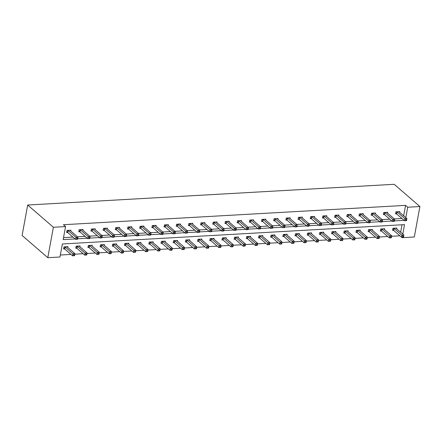 <?xml version="1.0" encoding="UTF-8"?>
<svg xmlns="http://www.w3.org/2000/svg" width="442" height="442" viewBox="0 0 442 442"><rect width="100%" height="100%" fill="white"/><g stroke="black" fill="none" stroke-linecap="round" stroke-linejoin="round"><path stroke-width="0.66" d="M402.784 234.122L404.524 224.63L62.366 243.967L59.974 257.006L47.791 257.697L22.1 235.459L27.686 205.022L394.209 184.303L419.9 206.541L407.717 207.232L405.574 205.375L63.421 224.713L65.56 226.569L63.167 239.608L75.096 238.934M419.9 206.541L414.314 236.978L402.132 237.669L402.22 237.177M401.601 237.21L402.132 237.669M60.339 255.012L70.952 254.415M74.825 254.194L83.135 253.725M87.013 253.504L95.317 253.034M99.196 252.818L107.505 252.349M111.378 252.128L119.688 251.658M123.561 251.437L131.871 250.968M135.744 250.752L144.053 250.282M147.926 250.061L156.236 249.592M160.114 249.371L168.419 248.901M172.297 248.686L180.607 248.216M184.48 247.995L192.789 247.526M196.662 247.31L204.972 246.84M208.845 246.619L217.155 246.15M221.028 245.929L229.337 245.459M233.216 245.244L241.52 244.774M245.398 244.553L253.708 244.083M257.581 243.862L265.891 243.393M269.764 243.177L278.073 242.708M281.946 242.487L290.256 242.017M294.129 241.796L302.438 241.326M306.317 241.111L314.627 240.641M318.5 240.42L326.809 239.951M330.682 239.735L338.992 239.266M342.865 239.045L351.175 238.575M355.048 238.354L363.357 237.884M367.236 237.669L375.54 237.199M379.418 236.978L387.728 236.509M391.601 236.288L399.911 235.818M82.919 230.282L83.063 229.508L79.157 229.73L78.775 231.785L79.654 231.735M107.284 228.906L107.428 228.133L103.522 228.354L103.146 230.409L104.019 230.359M131.65 227.531L131.793 226.752L127.887 226.973L127.511 229.028L128.384 228.984M156.02 226.155L156.164 225.376L152.258 225.597L151.882 227.652L152.755 227.602M180.386 224.774L180.529 224L176.623 224.221L176.248 226.276L177.12 226.227M204.757 223.398L204.895 222.619L200.994 222.84L200.613 224.901L201.486 224.851M229.122 222.022L229.265 221.243L225.359 221.464L224.984 223.519L225.856 223.47M253.487 220.646L253.631 219.867L249.724 220.088L249.349 222.144L250.222 222.094M277.858 219.265L277.996 218.492L274.095 218.713L273.714 220.768L274.587 220.718M302.223 217.889L302.367 217.11L298.461 217.331L298.085 219.392L298.958 219.343M326.588 216.514L326.732 215.735L322.826 215.956L322.45 218.011L323.323 217.961M350.959 215.132L351.097 214.359L347.197 214.58L346.815 216.635L347.688 216.586M375.324 213.757L375.468 212.983L371.562 213.204L371.186 215.26L372.059 215.21M399.69 212.381L399.833 211.602L395.927 211.823L395.551 213.884L396.424 213.834M63.532 237.614L72.958 237.078M77.494 236.824L85.14 236.393M89.676 236.133L97.323 235.702M101.859 235.448L109.505 235.017M114.047 234.757L121.688 234.326M126.23 234.067L133.876 233.636M138.412 233.382L146.059 232.951M150.595 232.691L158.242 232.26M162.778 232.006L170.424 231.569M174.96 231.315L182.607 230.884M187.148 230.625L194.795 230.194M199.331 229.939L206.978 229.503M211.514 229.249L219.16 228.818M223.696 228.558L231.343 228.127M235.879 227.873L243.525 227.442M248.061 227.182L255.708 226.752M260.25 226.497L267.896 226.061M272.432 225.807L280.079 225.376M284.615 225.116L292.261 224.685M296.797 224.431L304.444 223.995M308.98 223.74L316.627 223.309M321.168 223.05L328.809 222.619M333.351 222.365L340.997 221.928M345.534 221.674L353.18 221.243M357.716 220.983L365.363 220.552M369.899 220.298L377.545 219.867M382.081 219.608L389.728 219.177M394.27 218.923L401.916 218.486M403.662 215.818L405.574 205.375M387.507 213.072L387.651 212.293L383.744 212.514L383.369 214.569L384.242 214.519M363.142 214.447L363.285 213.668L359.379 213.889L358.998 215.945L359.876 215.9M338.771 215.823L338.915 215.05L335.008 215.265L334.633 217.326L335.506 217.276M314.406 217.199L314.549 216.425L310.643 216.646L310.267 218.702L311.14 218.652M290.04 218.58L290.184 217.801L286.278 218.022L285.897 220.077L286.775 220.028M265.67 219.956L265.813 219.177L261.907 219.398L261.531 221.459L262.404 221.409M241.304 221.332L241.448 220.558L237.542 220.779L237.166 222.834L238.039 222.785M216.939 222.707L217.077 221.934L213.177 222.155L212.795 224.21L213.674 224.16M192.568 224.088L192.712 223.309L188.806 223.53L188.43 225.586L189.303 225.536M168.203 225.464L168.347 224.685L164.441 224.906L164.065 226.967L164.938 226.917M143.838 226.84L143.976 226.066L140.075 226.287L139.694 228.343L140.567 228.293M119.467 228.221L119.611 227.442L115.705 227.663L115.329 229.718L116.202 229.669M95.102 229.597L95.245 228.818L91.339 229.039L90.964 231.094L91.837 231.044M70.737 230.973L70.875 230.194L66.974 230.415L66.593 232.475L67.466 232.426M65.56 226.569L53.377 227.254L27.686 205.022M53.377 227.254L47.791 257.697M405.8 217.668L407.717 207.232M77.687 238.785L87.278 238.244M89.87 238.1L99.467 237.558M102.058 237.409L111.649 236.868M114.24 236.719L123.832 236.177M126.423 236.034L136.014 235.492M138.606 235.343L148.197 234.801M150.788 234.658L160.38 234.111M162.971 233.967L172.568 233.426M175.159 233.277L184.75 232.735M187.342 232.591L196.933 232.05M199.524 231.901L209.116 231.359M211.707 231.21L221.298 230.669M223.89 230.525L233.487 229.984M236.072 229.834L245.669 229.293M248.26 229.144L257.852 228.602M260.443 228.459L270.034 227.917M272.626 227.768L282.217 227.227M284.808 227.083L294.4 226.536M296.991 226.392L306.588 225.851M309.179 225.702L318.77 225.16M321.362 225.017L330.953 224.475M333.544 224.326L343.136 223.785M345.727 223.635L355.318 223.094M357.909 222.95L367.501 222.409M370.092 222.26L379.689 221.718M382.28 221.569L391.872 221.028M394.463 220.884L404.054 220.343M400.64 232.271L402.016 224.774M64.449 248.879L63.576 248.929L63.952 246.868L67.858 246.647L67.714 247.426M76.632 248.189L75.759 248.238L76.135 246.183L80.041 245.962L79.897 246.735M88.814 247.498L87.941 247.548L88.317 245.492L92.223 245.271L92.08 246.05M100.997 246.813L100.124 246.863L100.505 244.802L104.406 244.586L104.268 245.36M113.185 246.122L112.307 246.172L112.688 244.117L116.594 243.896L116.45 244.675M125.368 245.437L124.495 245.481L124.871 243.426L128.777 243.205L128.633 243.984M137.55 244.746L136.677 244.796L137.053 242.741L140.959 242.52L140.816 243.293M149.733 244.056L148.86 244.106L149.236 242.05L153.142 241.829L152.998 242.608M161.916 243.371L161.043 243.42L161.418 241.36L165.325 241.139L165.181 241.918M174.098 242.68L173.225 242.73L173.607 240.675L177.507 240.454L177.369 241.227M186.286 241.989L185.408 242.039L185.789 239.984L189.695 239.763L189.552 240.542M198.469 241.304L197.596 241.354L197.972 239.293L201.878 239.072L201.734 239.851M210.652 240.614L209.779 240.663L210.154 238.608L214.061 238.387L213.917 239.161M222.834 239.923L221.961 239.973L222.337 237.918L226.243 237.697L226.1 238.476M235.017 239.238L234.144 239.288L234.52 237.232L238.426 237.011L238.282 237.785M247.2 238.547L246.327 238.597L246.708 236.542L250.608 236.321L250.47 237.1M259.388 237.862L258.515 237.912L258.89 235.851L262.797 235.63L262.653 236.409M271.57 237.172L270.697 237.221L271.073 235.166L274.979 234.945L274.836 235.719M283.753 236.481L282.88 236.531L283.256 234.475L287.162 234.254L287.018 235.033M295.936 235.796L295.063 235.846L295.438 233.785L299.344 233.564L299.201 234.343M308.118 235.105L307.245 235.155L307.626 233.1L311.527 232.879L311.389 233.652M320.306 234.415L319.428 234.464L319.809 232.409L323.715 232.188L323.572 232.967M332.489 233.73L331.616 233.779L331.992 231.718L335.898 231.503L335.754 232.277M344.672 233.039L343.799 233.089L344.174 231.033L348.081 230.812L347.937 231.586M356.854 232.348L355.981 232.398L356.357 230.343L360.263 230.122L360.119 230.901M369.037 231.663L368.164 231.713L368.54 229.658L372.446 229.437L372.302 230.21M381.219 230.973L380.347 231.022L380.728 228.967L384.628 228.746L384.49 229.525M393.408 230.288L392.529 230.337L392.91 228.276L396.817 228.055L396.673 228.834M406.579 220.552L406.728 219.729L405.949 219.773L405.8 220.597L406.496 220.652L404.541 220.762L404.922 218.707L397.126 211.961A0.906 0.343 10.4 0 0 396.91 211.828L396.8 211.773M405.949 219.773L404.922 218.707L406.872 218.597L399.082 211.851A0.906 0.343 10.4 0 1 398.977 211.712L398.96 211.652M405.8 220.597L404.541 220.762L396.75 214.016A0.906 0.343 10.4 0 0 396.535 213.884L395.629 213.453M406.728 219.729L406.872 218.597M403.563 237.006L403.712 236.183L402.927 236.227L402.778 237.05L403.474 237.105L401.524 237.216L401.9 235.161L403.855 235.05L396.06 228.304A0.906 0.343 -169.6 0 1 395.955 228.166L395.938 228.105M392.612 229.906L393.513 230.337A0.906 0.343 -169.6 0 1 393.728 230.47L401.524 237.216L402.778 237.05M393.783 228.227L393.894 228.282A0.906 0.343 -169.6 0 1 394.109 228.415L402.927 236.227M403.855 235.05L403.712 236.183M394.397 221.238L394.546 220.42L393.767 220.464L393.618 221.282L394.314 221.343L392.358 221.453L392.739 219.398L384.943 212.652A0.906 0.343 10.4 0 0 384.728 212.514L384.617 212.464M393.767 220.464L392.739 219.398L394.689 219.287L386.899 212.541A0.906 0.343 10.4 0 1 386.794 212.398L386.778 212.342M393.618 221.282L392.358 221.453L384.568 214.707A0.906 0.343 10.4 0 0 384.352 214.574L383.446 214.143M394.546 220.42L394.689 219.287M382.214 221.928L382.363 221.105L381.584 221.149L381.429 221.972L382.131 222.033L380.175 222.144L380.551 220.083L372.761 213.337A0.906 0.343 10.4 0 0 372.545 213.204L372.435 213.155M381.584 221.149L380.551 220.083L382.507 219.972L374.711 213.226A0.906 0.343 10.4 0 1 374.612 213.088L374.595 213.033M381.429 221.972L380.175 222.144L372.385 215.398A0.906 0.343 10.4 0 0 372.17 215.26L371.263 214.829M382.363 221.105L382.507 219.972M391.374 237.691L391.529 236.873L390.745 236.918L390.595 237.735L391.292 237.796L389.341 237.907L389.717 235.851L391.667 235.741L383.877 228.995A0.906 0.343 -169.6 0 1 383.772 228.851L383.755 228.796M380.424 230.597L381.33 231.028A0.906 0.343 -169.6 0 1 381.545 231.16L389.341 237.907L390.595 237.735M381.601 228.917L381.706 228.967A0.906 0.343 -169.6 0 1 381.927 229.105L390.745 236.918M391.667 235.741L391.529 236.873M379.192 238.382L379.341 237.558L378.562 237.603L378.413 238.426L379.109 238.487L377.159 238.597L377.534 236.536L379.485 236.426L371.694 229.68A0.906 0.343 -169.6 0 1 371.589 229.542L371.573 229.486M368.241 231.282L369.147 231.713A0.906 0.343 -169.6 0 1 369.363 231.851L377.159 238.597L378.413 238.426M369.418 229.608L369.523 229.658A0.906 0.343 -169.6 0 1 369.739 229.79L378.562 237.603M379.485 236.426L379.341 237.558M370.031 222.619L370.181 221.796L369.401 221.84L369.247 222.663L369.943 222.718L367.993 222.829L368.368 220.773L360.578 214.027A0.906 0.343 10.4 0 0 360.363 213.895L360.252 213.84M369.401 221.84L368.368 220.773L370.324 220.663L362.528 213.917A0.906 0.343 10.4 0 1 362.423 213.773L362.407 213.718M369.247 222.663L367.993 222.829L360.197 216.083A0.906 0.343 10.4 0 0 359.981 215.95L359.081 215.519M370.181 221.796L370.324 220.663M367.009 239.072L367.158 238.249L366.379 238.293L366.23 239.116L366.926 239.172L364.97 239.282L365.352 237.227L367.302 237.116L359.512 230.37A0.906 0.343 -169.6 0 1 359.407 230.227L359.39 230.172M356.059 231.973L356.965 232.404A0.906 0.343 -169.6 0 1 357.18 232.536L364.97 239.282L366.23 239.116M357.23 230.293L357.34 230.348A0.906 0.343 -169.6 0 1 357.556 230.481L366.379 238.293M367.302 237.116L367.158 238.249M357.843 223.304L357.998 222.481L357.213 222.525L357.064 223.348L357.76 223.409L355.81 223.519L356.186 221.464L348.395 214.718A0.906 0.343 10.4 0 0 348.174 214.58L348.069 214.53M357.213 222.525L356.186 221.464L358.136 221.354L350.346 214.608A0.906 0.343 10.4 0 1 350.241 214.464L350.224 214.409M357.064 223.348L355.81 223.519L348.014 216.773A0.906 0.343 10.4 0 0 347.799 216.641L346.898 216.21M357.998 222.481L358.136 221.354M354.827 239.757L354.976 238.934L354.197 238.978L354.042 239.802L354.744 239.862L352.788 239.973L353.169 237.918L355.119 237.807L347.324 231.061A0.906 0.343 -169.6 0 1 347.224 230.917L347.208 230.862M343.876 232.663L344.782 233.089A0.906 0.343 -169.6 0 1 344.998 233.227L352.788 239.973L354.042 239.802M345.047 230.984L345.158 231.033A0.906 0.343 -169.6 0 1 345.373 231.172L354.197 238.978M355.119 237.807L354.976 238.934M345.661 223.995L345.815 223.171L345.031 223.216L344.882 224.039L345.578 224.094L343.627 224.204L344.003 222.149L336.207 215.403A0.906 0.343 10.4 0 0 335.992 215.271L335.887 215.221M345.031 223.216L344.003 222.149L345.953 222.039L338.163 215.293A0.906 0.343 10.4 0 1 338.058 215.155L338.042 215.094M344.882 224.039L343.627 224.204L335.832 217.464A0.906 0.343 10.4 0 0 335.616 217.326L334.71 216.895M345.815 223.171L345.953 222.039M342.644 240.448L342.793 239.625L342.014 239.669L341.859 240.492L342.556 240.547L340.605 240.658L340.981 238.603L342.937 238.492L335.141 231.746A0.906 0.343 -169.6 0 1 335.042 231.608L335.025 231.547M331.693 233.348L332.594 233.779A0.906 0.343 -169.6 0 1 332.815 233.917L340.605 240.658L341.859 240.492M332.865 231.674L332.975 231.724A0.906 0.343 -169.6 0 1 333.191 231.857L342.014 239.669M342.937 238.492L342.793 239.625M333.478 224.685L333.627 223.862L332.848 223.906L332.699 224.729L333.395 224.785L331.439 224.895L331.82 222.84L324.025 216.094A0.906 0.343 10.4 0 0 323.809 215.961L323.699 215.906M332.848 223.906L331.82 222.84L333.771 222.729L325.981 215.983A0.906 0.343 10.4 0 1 325.876 215.84L325.859 215.784M332.699 224.729L331.439 224.895L323.649 218.149A0.906 0.343 10.4 0 0 323.433 218.017L322.527 217.586M333.627 223.862L333.771 222.729M330.456 241.139L330.61 240.315L329.826 240.36L329.677 241.183L330.373 241.238L328.423 241.349L328.798 239.293L330.754 239.183L322.958 232.437A0.906 0.343 -169.6 0 1 322.853 232.293L322.837 232.238M319.511 234.039L320.411 234.47A0.906 0.343 -169.6 0 1 320.627 234.603L328.423 241.349L329.677 241.183M320.682 232.359L320.793 232.415A0.906 0.343 -169.6 0 1 321.008 232.547L329.826 240.36M330.754 239.183L330.61 240.315M321.295 225.37L321.444 224.547L320.665 224.591L320.511 225.414L321.212 225.475L319.257 225.586L319.638 223.525L311.842 216.784A0.906 0.343 10.4 0 0 311.627 216.646L311.516 216.597M320.665 224.591L319.638 223.525L321.588 223.42L313.798 216.674A0.906 0.343 10.4 0 1 313.693 216.53L313.676 216.475M320.511 225.414L319.257 225.586L311.466 218.84A0.906 0.343 10.4 0 0 311.251 218.702L310.345 218.276M321.444 224.547L321.588 223.42M318.273 241.824L318.428 241L317.643 241.045L317.494 241.868L318.19 241.929L316.24 242.039L316.616 239.978L318.566 239.868L310.776 233.127A0.906 0.343 -169.6 0 1 310.671 232.984L310.654 232.928M307.323 234.73L308.229 235.155A0.906 0.343 -169.6 0 1 308.444 235.293L316.24 242.039L317.494 241.868M308.499 233.05L308.604 233.1A0.906 0.343 -169.6 0 1 308.825 233.238L317.643 241.045M318.566 239.868L318.428 241M309.113 226.061L309.262 225.238L308.483 225.282L308.328 226.105L309.024 226.16L307.074 226.271L307.45 224.216L299.659 217.47A0.906 0.343 10.4 0 0 299.444 217.337L299.333 217.282M308.483 225.282L307.45 224.216L309.406 224.105L301.61 217.359A0.906 0.343 10.4 0 1 301.51 217.221L301.494 217.16M308.328 226.105L307.074 226.271L299.284 219.53A0.906 0.343 10.4 0 0 299.063 219.392L298.162 218.961M309.262 225.238L309.406 224.105M306.091 242.514L306.24 241.691L305.461 241.735L305.312 242.559L306.008 242.614L304.052 242.724L304.433 240.669L306.383 240.558L298.593 233.812A0.906 0.343 -169.6 0 1 298.488 233.674L298.472 233.614M295.14 235.415L296.046 235.846A0.906 0.343 -169.6 0 1 296.262 235.978L304.052 242.724L305.312 242.559M296.317 233.735L296.422 233.79A0.906 0.343 -169.6 0 1 296.637 233.923L305.461 241.735M306.383 240.558L306.24 241.691M296.93 226.752L297.079 225.928L296.295 225.972L296.146 226.796L296.842 226.851L294.891 226.961L295.267 224.906L287.477 218.16A0.906 0.343 10.4 0 0 287.261 218.022L287.151 217.972M296.295 225.972L295.267 224.906L297.223 224.796L289.427 218.05A0.906 0.343 10.4 0 1 289.322 217.906L289.306 217.851M296.146 226.796L294.891 226.961L287.096 220.215A0.906 0.343 10.4 0 0 286.88 220.083L285.98 219.652M297.079 225.928L297.223 224.796M293.908 243.205L294.057 242.382L293.278 242.426L293.129 243.249L293.825 243.304L291.869 243.415L292.25 241.36L294.201 241.249L286.41 234.503A0.906 0.343 -169.6 0 1 286.305 234.359L286.289 234.304M282.957 236.105L283.863 236.536A0.906 0.343 -169.6 0 1 284.079 236.669L291.869 243.415L293.129 243.249M284.129 234.426L284.239 234.475A0.906 0.343 -169.6 0 1 284.455 234.614L293.278 242.426M294.201 241.249L294.057 242.382M284.742 227.437L284.897 226.613L284.112 226.658L283.963 227.481L284.659 227.542L282.709 227.652L283.084 225.591L275.294 218.851A0.906 0.343 10.4 0 0 275.073 218.713L274.968 218.663M284.112 226.658L283.084 225.591L285.035 225.481L277.245 218.74A0.906 0.343 10.4 0 1 277.14 218.597L277.123 218.541M283.963 227.481L282.709 227.652L274.913 220.906A0.906 0.343 10.4 0 0 274.697 220.768L273.791 220.343M284.897 226.613L285.035 225.481M281.725 243.89L281.874 243.067L281.095 243.111L280.941 243.934L281.642 243.995L279.687 244.106L280.062 242.045L282.018 241.934L274.222 235.194A0.906 0.343 -169.6 0 1 274.123 235.05L274.106 234.995M270.775 236.796L271.681 237.221A0.906 0.343 -169.6 0 1 271.896 237.36L279.687 244.106L280.941 243.934M271.946 235.116L272.057 235.166A0.906 0.343 -169.6 0 1 272.272 235.304L281.095 243.111M282.018 241.934L281.874 243.067M272.559 228.127L272.708 227.304L271.929 227.348L271.78 228.171L272.476 228.227L270.526 228.337L270.902 226.282L263.106 219.536A0.906 0.343 10.4 0 0 262.891 219.403L262.786 219.348M271.929 227.348L270.902 226.282L272.852 226.171L265.062 219.425A0.906 0.343 10.4 0 1 264.957 219.287L264.94 219.226M271.78 228.171L270.526 228.337L262.73 221.591A0.906 0.343 10.4 0 0 262.515 221.459L261.609 221.028M272.708 227.304L272.852 226.171M269.543 244.581L269.692 243.757L268.913 243.802L268.758 244.625L269.454 244.68L267.504 244.791L267.88 242.735L269.835 242.625L262.04 235.879A0.906 0.343 -169.6 0 1 261.94 235.741L261.924 235.68M258.592 237.481L259.493 237.912A0.906 0.343 -169.6 0 1 259.714 238.045L267.504 244.791L268.758 244.625M259.763 235.801L259.874 235.857A0.906 0.343 -169.6 0 1 260.089 235.989L268.913 243.802M269.835 242.625L269.692 243.757M260.377 228.812L260.526 227.995L259.747 228.039L259.598 228.857L260.294 228.917L258.338 229.028L258.719 226.973L250.923 220.227A0.906 0.343 10.4 0 0 250.708 220.088L250.597 220.039M259.747 228.039L258.719 226.973L260.67 226.862L252.879 220.116A0.906 0.343 10.4 0 1 252.774 219.972L252.758 219.917M259.598 228.857L258.338 229.028L250.548 222.282A0.906 0.343 10.4 0 0 250.332 222.149L249.426 221.718M260.526 227.995L260.67 226.862M257.355 245.266L257.509 244.448L256.725 244.492L256.575 245.31L257.272 245.371L255.321 245.481L255.697 243.426L257.653 243.315L249.857 236.569A0.906 0.343 -169.6 0 1 249.752 236.426L249.736 236.371M246.409 238.172L247.31 238.603A0.906 0.343 -169.6 0 1 247.526 238.735L255.321 245.481L256.575 245.31M247.581 236.492L247.691 236.542A0.906 0.343 -169.6 0 1 247.907 236.68L256.725 244.492M257.653 243.315L257.509 244.448M248.194 229.503L248.343 228.68L247.564 228.724L247.41 229.547L248.111 229.608L246.155 229.718L246.537 227.658L238.741 220.912A0.906 0.343 10.4 0 0 238.525 220.779L238.415 220.729M247.564 228.724L246.537 227.658L248.487 227.547L240.691 220.801A0.906 0.343 10.4 0 1 240.592 220.663L240.575 220.608M247.41 229.547L246.155 229.718L238.365 222.972A0.906 0.343 10.4 0 0 238.15 222.834L237.243 222.403M248.343 228.68L248.487 227.547M245.172 245.956L245.327 245.133L244.542 245.177L244.393 246.001L245.089 246.061L243.139 246.172L243.514 244.111L245.465 244.001L237.674 237.255A0.906 0.343 -169.6 0 1 237.569 237.116L237.553 237.061M234.221 238.857L235.127 239.288A0.906 0.343 -169.6 0 1 235.343 239.426L243.139 246.172L244.393 246.001M235.398 237.183L235.503 237.232A0.906 0.343 -169.6 0 1 235.719 237.365L244.542 245.177M245.465 244.001L245.327 245.133M236.011 230.194L236.161 229.37L235.382 229.415L235.227 230.238L235.923 230.293L233.973 230.404L234.348 228.348L226.558 221.602A0.906 0.343 10.4 0 0 226.343 221.47L226.232 221.414M235.382 229.415L234.348 228.348L236.304 228.238L228.508 221.492A0.906 0.343 10.4 0 1 228.409 221.348L228.392 221.293M235.227 230.238L233.973 230.404L226.182 223.658A0.906 0.343 10.4 0 0 225.961 223.525L225.061 223.094M236.161 229.37L236.304 228.238M232.989 246.647L233.138 245.824L232.359 245.868L232.21 246.691L232.906 246.746L230.951 246.857L231.332 244.802L233.282 244.691L225.492 237.945A0.906 0.343 -169.6 0 1 225.387 237.802L225.37 237.746M222.039 239.547L222.945 239.978A0.906 0.343 -169.6 0 1 223.16 240.111L230.951 246.857L232.21 246.691M223.21 237.868L223.32 237.923A0.906 0.343 -169.6 0 1 223.536 238.056L232.359 245.868M233.282 244.691L233.138 245.824M223.823 230.879L223.978 230.055L223.193 230.1L223.044 230.923L223.74 230.984L221.79 231.094L222.166 229.039L214.376 222.293A0.906 0.343 10.4 0 0 214.16 222.155L214.05 222.105M223.193 230.1L222.166 229.039L224.122 228.928L216.326 222.182A0.906 0.343 10.4 0 1 216.221 222.039L216.204 221.983M223.044 230.923L221.79 231.094L213.994 224.348A0.906 0.343 10.4 0 0 213.779 224.21L212.878 223.785M223.978 230.055L224.122 228.928M220.807 247.332L220.956 246.509L220.177 246.553L220.028 247.376L220.724 247.437L218.768 247.548L219.149 245.492L221.099 245.382L213.309 238.636A0.906 0.343 -169.6 0 1 213.204 238.492L213.188 238.437M209.856 240.238L210.762 240.663A0.906 0.343 -169.6 0 1 210.978 240.802L218.768 247.548L220.028 247.376M211.027 238.558L211.138 238.608A0.906 0.343 -169.6 0 1 211.353 238.746L220.177 246.553M221.099 245.382L220.956 246.509M211.641 231.569L211.795 230.746L211.011 230.79L210.862 231.614L211.558 231.669L209.607 231.779L209.983 229.724L202.193 222.978A0.906 0.343 10.4 0 0 201.972 222.845L201.867 222.796M211.011 230.79L209.983 229.724L211.933 229.613L204.143 222.867A0.906 0.343 10.4 0 1 204.038 222.729L204.022 222.669M210.862 231.614L209.607 231.779L201.812 225.039A0.906 0.343 10.4 0 0 201.596 224.901L200.69 224.47M211.795 230.746L211.933 229.613M208.624 248.023L208.773 247.2L207.994 247.244L207.839 248.067L208.536 248.122L206.585 248.233L206.961 246.177L208.917 246.067L201.121 239.321A0.906 0.343 -169.6 0 1 201.022 239.183L201.005 239.122M197.673 240.923L198.574 241.354A0.906 0.343 -169.6 0 1 198.795 241.492L206.585 248.233L207.839 248.067M198.845 239.244L198.955 239.299A0.906 0.343 -169.6 0 1 199.171 239.431L207.994 247.244M208.917 246.067L208.773 247.2M199.458 232.26L199.607 231.437L198.828 231.481L198.679 232.304L199.375 232.359L197.419 232.47L197.801 230.415L190.005 223.669A0.906 0.343 10.4 0 0 189.789 223.536L189.679 223.481M198.828 231.481L197.801 230.415L199.751 230.304L191.961 223.558A0.906 0.343 10.4 0 1 191.856 223.414L191.839 223.359M198.679 232.304L197.419 232.47L189.629 225.724A0.906 0.343 10.4 0 0 189.414 225.591L188.507 225.16M199.607 231.437L199.751 230.304M196.441 248.713L196.591 247.89L195.812 247.934L195.657 248.758L196.353 248.813L194.403 248.923L194.778 246.868L196.734 246.758L188.938 240.012A0.906 0.343 -169.6 0 1 188.833 239.868L188.817 239.813M185.491 241.614L186.391 242.045A0.906 0.343 -169.6 0 1 186.607 242.177L194.403 248.923L195.657 248.758M186.662 239.934L186.773 239.984A0.906 0.343 -169.6 0 1 186.988 240.122L195.812 247.934M196.734 246.758L196.591 247.89M187.275 232.945L187.425 232.122L186.646 232.166L186.496 232.989L187.193 233.05L185.237 233.161L185.618 231.1L177.822 224.359A0.906 0.343 10.4 0 0 177.607 224.221L177.496 224.171M186.646 232.166L185.618 231.1L187.568 230.989L179.778 224.249A0.906 0.343 10.4 0 1 179.673 224.105L179.656 224.05M186.496 232.989L185.237 233.161L177.446 226.415A0.906 0.343 10.4 0 0 177.231 226.276L176.325 225.851M187.425 232.122L187.568 230.989M184.253 249.398L184.408 248.575L183.623 248.619L183.474 249.443L184.17 249.503L182.22 249.614L182.596 247.553L184.546 247.443L176.756 240.702A0.906 0.343 -169.6 0 1 176.651 240.558L176.634 240.503M173.303 242.304L174.209 242.73A0.906 0.343 -169.6 0 1 174.424 242.868L182.22 249.614L183.474 249.443M174.48 240.625L174.584 240.675A0.906 0.343 -169.6 0 1 174.805 240.813L183.623 248.619M184.546 247.443L184.408 248.575M175.093 233.636L175.242 232.812L174.463 232.857L174.308 233.68L175.01 233.735L173.054 233.846L173.43 231.79L165.639 225.044A0.906 0.343 10.4 0 0 165.424 224.912L165.314 224.856M174.463 232.857L173.43 231.79L175.386 231.68L167.59 224.934A0.906 0.343 10.4 0 1 167.49 224.796L167.474 224.735M174.308 233.68L173.054 233.846L165.264 227.1A0.906 0.343 10.4 0 0 165.048 226.967L164.142 226.536M175.242 232.812L175.386 231.68M172.071 250.089L172.225 249.266L171.441 249.31L171.292 250.133L171.988 250.189L170.037 250.299L170.413 248.244L172.363 248.133L164.573 241.387A0.906 0.343 -169.6 0 1 164.468 241.249L164.452 241.188M161.12 242.989L162.026 243.42A0.906 0.343 -169.6 0 1 162.242 243.553L170.037 250.299L171.292 250.133M162.297 241.31L162.402 241.365A0.906 0.343 -169.6 0 1 162.617 241.498L171.441 249.31M172.363 248.133L172.225 249.266M162.91 234.326L163.059 233.503L162.28 233.547L162.126 234.37L162.822 234.426L160.871 234.536L161.247 232.481L153.457 225.735A0.906 0.343 10.4 0 0 153.241 225.597L153.131 225.547M162.28 233.547L161.247 232.481L163.203 232.37L155.407 225.624A0.906 0.343 10.4 0 1 155.308 225.481L155.286 225.426M162.126 234.37L160.871 234.536L153.081 227.79A0.906 0.343 10.4 0 0 152.86 227.658L151.96 227.227M163.059 233.503L163.203 232.37M159.888 250.78L160.037 249.957L159.258 250.001L159.109 250.818L159.805 250.879L157.849 250.99L158.23 248.934L160.181 248.824L152.391 242.078A0.906 0.343 -169.6 0 1 152.286 241.934L152.269 241.879M148.937 243.68L149.844 244.111A0.906 0.343 -169.6 0 1 150.059 244.244L157.849 250.99L159.109 250.818M150.109 242.001L150.219 242.05A0.906 0.343 -169.6 0 1 150.435 242.188L159.258 250.001M160.181 248.824L160.037 249.957M150.722 235.011L150.877 234.188L150.092 234.232L149.943 235.056L150.639 235.116L148.689 235.227L149.065 233.166L141.274 226.426A0.906 0.343 10.4 0 0 141.059 226.287L140.948 226.238M150.092 234.232L149.065 233.166L151.015 233.056L143.225 226.315A0.906 0.343 10.4 0 1 143.12 226.171L143.103 226.116M149.943 235.056L148.689 235.227L140.893 228.481A0.906 0.343 10.4 0 0 140.678 228.343L139.777 227.917M150.877 234.188L151.015 233.056M147.705 251.465L147.855 250.642L147.076 250.686L146.921 251.509L147.622 251.57L145.667 251.68L146.048 249.62L147.998 249.509L140.202 242.768A0.906 0.343 -169.6 0 1 140.103 242.625L140.086 242.57M136.755 244.365L137.661 244.796A0.906 0.343 -169.6 0 1 137.876 244.934L145.667 251.68L146.921 251.509M137.926 242.691L138.037 242.741A0.906 0.343 -169.6 0 1 138.252 242.873L147.076 250.686M147.998 249.509L147.855 250.642M138.539 235.702L138.694 234.879L137.91 234.923L137.76 235.746L138.457 235.801L136.506 235.912L136.882 233.857L129.086 227.111A0.906 0.343 10.4 0 0 128.871 226.978L128.766 226.923M137.91 234.923L136.882 233.857L138.832 233.746L131.042 227A0.906 0.343 10.4 0 1 130.937 226.862L130.92 226.801M137.76 235.746L136.506 235.912L128.71 229.166A0.906 0.343 10.4 0 0 128.495 229.033L127.589 228.602M138.694 234.879L138.832 233.746M135.523 252.155L135.672 251.332L134.893 251.376L134.738 252.2L135.434 252.255L133.484 252.365L133.86 250.31L135.816 250.2L128.02 243.454A0.906 0.343 -169.6 0 1 127.92 243.315L127.904 243.255M124.572 245.056L125.473 245.487A0.906 0.343 -169.6 0 1 125.694 245.619L133.484 252.365L134.738 252.2M125.743 243.376L125.854 243.431A0.906 0.343 -169.6 0 1 126.069 243.564L134.893 251.376M135.816 250.2L135.672 251.332M126.357 236.387L126.506 235.569L125.727 235.614L125.578 236.431L126.274 236.492L124.318 236.603L124.699 234.547L116.903 227.801A0.906 0.343 10.4 0 0 116.688 227.663L116.578 227.613M125.727 235.614L124.699 234.547L126.65 234.437L118.859 227.691A0.906 0.343 10.4 0 1 118.754 227.547L118.738 227.492M125.578 236.431L124.318 236.603L116.528 229.857A0.906 0.343 10.4 0 0 116.312 229.724L115.406 229.293M126.506 235.569L126.65 234.437M123.335 252.841L123.489 252.023L122.705 252.067L122.556 252.885L123.252 252.946L121.301 253.056L121.677 251.001L123.633 250.89L115.837 244.144A0.906 0.343 -169.6 0 1 115.732 244.001L115.716 243.945M112.39 245.746L113.29 246.177A0.906 0.343 -169.6 0 1 113.506 246.31L121.301 253.056L122.556 252.885M113.561 244.067L113.671 244.117A0.906 0.343 -169.6 0 1 113.887 244.255L122.705 252.067M123.633 250.89L123.489 252.023M114.174 237.078L114.323 236.255L113.544 236.299L113.395 237.122L114.091 237.183L112.135 237.293L112.517 235.232L104.721 228.486A0.906 0.343 10.4 0 0 104.505 228.354L104.395 228.304M113.544 236.299L112.517 235.232L114.467 235.122L106.677 228.376A0.906 0.343 10.4 0 1 106.572 228.238L106.555 228.183M113.395 237.122L112.135 237.293L104.345 230.547A0.906 0.343 10.4 0 0 104.13 230.409L103.224 229.978M114.323 236.255L114.467 235.122M111.152 253.531L111.307 252.708L110.522 252.752L110.373 253.575L111.069 253.636L109.119 253.741L109.494 251.686L111.445 251.575L103.655 244.829A0.906 0.343 -169.6 0 1 103.55 244.691L103.533 244.63M100.201 246.432L101.108 246.863A0.906 0.343 -169.6 0 1 101.323 247.001L109.119 253.741L110.373 253.575M101.378 244.757L101.483 244.807A0.906 0.343 -169.6 0 1 101.704 244.94L110.522 252.752M111.445 251.575L111.307 252.708M101.992 237.768L102.141 236.945L101.362 236.989L101.207 237.813L101.903 237.868L99.953 237.978L100.328 235.923L92.538 229.177A0.906 0.343 10.4 0 0 92.323 229.044L92.212 228.989M101.362 236.989L100.328 235.923L102.284 235.813L94.489 229.067A0.906 0.343 10.4 0 1 94.389 228.923L94.373 228.868M101.207 237.813L99.953 237.978L92.163 231.232A0.906 0.343 10.4 0 0 91.942 231.1L91.041 230.669M102.141 236.945L102.284 235.813M98.969 254.222L99.118 253.399L98.339 253.443L98.19 254.266L98.886 254.321L96.936 254.432L97.312 252.376L99.262 252.266L91.472 245.52A0.906 0.343 -169.6 0 1 91.367 245.376L91.35 245.321M88.019 247.122L88.925 247.553A0.906 0.343 -169.6 0 1 89.14 247.686L96.936 254.432L98.19 254.266M89.196 245.443L89.301 245.498A0.906 0.343 -169.6 0 1 89.516 245.63L98.339 253.443M99.262 252.266L99.118 253.399M89.809 238.453L89.958 237.63L89.174 237.674L89.024 238.498L89.72 238.558L87.77 238.669L88.146 236.614L80.356 229.868A0.906 0.343 10.4 0 0 80.14 229.73L80.03 229.68M89.174 237.674L88.146 236.614L90.102 236.503L82.306 229.757A0.906 0.343 10.4 0 1 82.201 229.613L82.184 229.558M89.024 238.498L87.77 238.669L79.974 231.923A0.906 0.343 10.4 0 0 79.759 231.785L78.858 231.359M89.958 237.63L90.102 236.503M86.787 254.907L86.936 254.084L86.157 254.128L86.008 254.951L86.704 255.012L84.748 255.122L85.129 253.067L87.08 252.957L79.289 246.211A0.906 0.343 -169.6 0 1 79.184 246.067L79.168 246.012M75.836 247.813L76.742 248.238A0.906 0.343 -169.6 0 1 76.958 248.376L84.748 255.122L86.008 254.951M77.007 246.133L77.118 246.183A0.906 0.343 -169.6 0 1 77.333 246.321L86.157 254.128M87.08 252.957L86.936 254.084M77.621 239.144L77.775 238.321L76.991 238.365L76.842 239.188L77.538 239.244L75.588 239.354L75.963 237.299L68.173 230.553A0.906 0.343 10.4 0 0 67.952 230.42L67.847 230.365M76.991 238.365L75.963 237.299L77.914 237.188L70.123 230.442A0.906 0.343 10.4 0 1 70.018 230.304L70.002 230.243M76.842 239.188L75.588 239.354L67.792 232.614A0.906 0.343 10.4 0 0 67.576 232.475L66.67 232.044M77.775 238.321L77.914 237.188M74.604 255.598L74.753 254.774L73.974 254.819L73.82 255.642L74.521 255.697L72.565 255.808L72.941 253.752L74.897 253.642L67.101 246.896A0.906 0.343 -169.6 0 1 67.002 246.758L66.985 246.697M63.654 248.498L64.56 248.929A0.906 0.343 -169.6 0 1 64.775 249.067L72.565 255.808L73.82 255.642M64.825 246.818L64.935 246.874A0.906 0.343 -169.6 0 1 65.151 247.006L73.974 254.819M74.897 253.642L74.753 254.774M397.126 211.961L396.75 214.016M396.91 211.828L396.535 213.884M393.513 230.337L393.894 228.282M393.728 230.47L394.109 228.415M384.943 212.652L384.568 214.707M384.728 212.514L384.352 214.574M372.761 213.337L372.385 215.398M372.545 213.204L372.17 215.26M381.33 231.028L381.706 228.967M381.545 231.16L381.927 229.105M369.147 231.713L369.523 229.658M369.363 231.851L369.739 229.79M360.578 214.027L360.197 216.083M360.363 213.895L359.981 215.95M356.965 232.404L357.34 230.348M357.18 232.536L357.556 230.481M348.395 214.718L348.014 216.773M348.174 214.58L347.799 216.641M344.782 233.089L345.158 231.033M344.998 233.227L345.373 231.172M336.207 215.403L335.832 217.464M335.992 215.271L335.616 217.326M332.594 233.779L332.975 231.724M332.815 233.917L333.191 231.857M324.025 216.094L323.649 218.149M323.809 215.961L323.433 218.017M320.411 234.47L320.793 232.415M320.627 234.603L321.008 232.547M311.842 216.784L311.466 218.84M311.627 216.646L311.251 218.702M308.229 235.155L308.604 233.1M308.444 235.293L308.825 233.238M299.659 217.47L299.284 219.53M299.444 217.337L299.063 219.392M296.046 235.846L296.422 233.79M296.262 235.978L296.637 233.923M287.477 218.16L287.096 220.215M287.261 218.022L286.88 220.083M283.863 236.536L284.239 234.475M284.079 236.669L284.455 234.614M275.294 218.851L274.913 220.906M275.073 218.713L274.697 220.768M271.681 237.221L272.057 235.166M271.896 237.36L272.272 235.304M263.106 219.536L262.73 221.591M262.891 219.403L262.515 221.459M259.493 237.912L259.874 235.857M259.714 238.045L260.089 235.989M250.923 220.227L250.548 222.282M250.708 220.088L250.332 222.149M247.31 238.603L247.691 236.542M247.526 238.735L247.907 236.68M238.741 220.912L238.365 222.972M238.525 220.779L238.15 222.834M235.127 239.288L235.503 237.232M235.343 239.426L235.719 237.365M226.558 221.602L226.182 223.658M226.343 221.47L225.961 223.525M222.945 239.978L223.32 237.923M223.16 240.111L223.536 238.056M214.376 222.293L213.994 224.348M214.16 222.155L213.779 224.21M210.762 240.663L211.138 238.608M210.978 240.802L211.353 238.746M202.193 222.978L201.812 225.039M201.972 222.845L201.596 224.901M198.574 241.354L198.955 239.299M198.795 241.492L199.171 239.431M190.005 223.669L189.629 225.724M189.789 223.536L189.414 225.591M186.391 242.045L186.773 239.984M186.607 242.177L186.988 240.122M177.822 224.359L177.446 226.415M177.607 224.221L177.231 226.276M174.209 242.73L174.584 240.675M174.424 242.868L174.805 240.813M165.639 225.044L165.264 227.1M165.424 224.912L165.048 226.967M162.026 243.42L162.402 241.365M162.242 243.553L162.617 241.498M153.457 225.735L153.081 227.79M153.241 225.597L152.86 227.658M149.844 244.111L150.219 242.05M150.059 244.244L150.435 242.188M141.274 226.426L140.893 228.481M141.059 226.287L140.678 228.343M137.661 244.796L138.037 242.741M137.876 244.934L138.252 242.873M129.086 227.111L128.71 229.166M128.871 226.978L128.495 229.033M125.473 245.487L125.854 243.431M125.694 245.619L126.069 243.564M116.903 227.801L116.528 229.857M116.688 227.663L116.312 229.724M113.29 246.177L113.671 244.117M113.506 246.31L113.887 244.255M104.721 228.486L104.345 230.547M104.505 228.354L104.13 230.409M101.108 246.863L101.483 244.807M101.323 247.001L101.704 244.94M92.538 229.177L92.163 231.232M92.323 229.044L91.942 231.1M88.925 247.553L89.301 245.498M89.14 247.686L89.516 245.63M80.356 229.868L79.974 231.923M80.14 229.73L79.759 231.785M76.742 248.238L77.118 246.183M76.958 248.376L77.333 246.321M68.173 230.553L67.792 232.614M67.952 230.42L67.576 232.475M64.56 248.929L64.935 246.874M64.775 249.067L65.151 247.006"/></g></svg>
